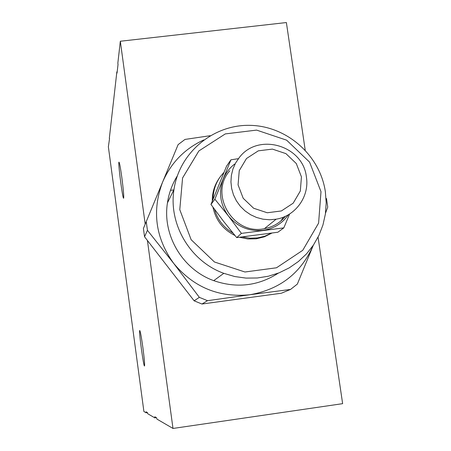 <?xml version="1.0" encoding="UTF-8"?>
<svg xmlns="http://www.w3.org/2000/svg" width="451" height="451" viewBox="0 0 451 451"><rect width="100%" height="100%" fill="white"/><g stroke="black" fill="none" stroke-linecap="round" stroke-linejoin="round"><path stroke-width="0.68" d="M290.545 289.429L249.769 294.751C279.947 289.525 301.127 273.035 313.298 245.271L297.344 284.085L290.545 289.429L281.362 293.235L201.941 304.025L194.144 300.823L147.426 240.484L172.992 428.45L342.636 403.662L318.062 237.175M305.203 150.082L286.379 22.55L120.327 41.244L145.199 224.136L178.117 144.619L185 139.427L210.177 135.7M147.325 412.513L146.203 412.845L143.897 411.504L108.364 146.772L109.554 138.496M172.992 428.45L156.83 419.035L156.666 417.812L154.794 416.752L154.958 417.947L147.646 413.685L147.5 412.614L146.062 411.797L146.203 412.845M156.198 417.547L154.958 417.947M109.322 138.344L116.86 71.81L117.153 72.075M116.86 71.81L117.034 73.101L118.027 64.448L117.846 63.129L120.327 41.244M142.916 347.828C141.355 336.688 140.284 330.916 139.697 330.498C138.699 331.186 143.728 368.016 144.54 365.936C144.822 364.374 144.281 358.336 142.916 347.828M121.826 177.452C120.423 167.389 119.464 162.281 118.946 162.129C117.92 162.946 122.813 200.362 123.653 198.152C123.957 196.14 123.349 189.24 121.826 177.452M271.823 233.128L264.393 236.814L256.315 238.793L247.875 238.968L239.566 237.288M234.932 235.478C223.059 229.542 215.73 220.111 212.951 207.189M212.308 201.045C212.184 192.521 214.569 184.82 219.445 177.936M271.457 233.184L264.675 236.245L257.403 237.936L249.882 238.184L242.429 236.967M232.947 233.071C223.668 227.552 217.523 219.637 214.501 209.315M213.109 199.026C213.188 190.61 215.685 183.033 220.595 176.302L223.984 172.344M283.352 217.162L281.046 220.838M146.248 221.616L147.432 230.309L144.545 236.764L143.418 228.454L178.117 144.619M194.144 300.823L199.342 297.339L207.499 300.693L201.941 304.025M325.504 213.205L327.747 207.06L326.479 198.513M199.342 297.339L173.697 263.395C193.682 287.377 219.039 297.823 249.769 294.751L207.499 300.693M203.773 139.917C184.673 148.734 170.929 162.85 162.535 182.266C151.784 211.017 155.505 238.066 173.697 263.395L147.432 230.309M147.426 240.484L144.545 236.764M325.357 191.743C320.075 155.268 286.74 125.919 249.922 125.35C213.109 124.465 179.194 152.816 173.968 189.617C168.364 224.344 190.316 261.338 223.814 273.334L234.74 276.542L245.987 278.098L257.307 277.991L268.446 276.209L279.169 272.81L289.232 267.866L298.427 261.495L306.556 253.834L313.445 245.056L318.947 235.36L322.955 224.948L325.385 214.056L326.191 202.905L325.357 191.743M320.994 191.669L318.598 223.115L302.762 250.294L276.497 267.781L244.955 271.998L214.445 261.986L191.151 239.712L179.78 209.681L182.57 177.976L198.863 150.95L225.303 133.908L256.602 130.102L286.639 140.176L309.583 162.118L320.994 191.669M278.306 273.148C258.186 286.013 236.657 288.51 213.718 280.646C182.599 269.518 162.225 235.163 167.451 202.871C168.894 193.197 172.169 184.228 177.271 175.969M143.418 228.454L145.199 224.136M230.929 159.817L226.554 166.177L210.961 204.438L223.549 221.317L236.702 237.604L277.878 232.231L283.82 227.868L241.409 233.392L228.437 215.973L214.879 199.212L230.929 159.817L238.416 158.667M210.961 204.438L214.879 199.212M236.702 237.604L241.409 233.392M306.398 177.023C303.173 145.385 258.164 132.216 239.278 157.568L235.614 162.974L232.953 168.95L231.38 175.321L230.935 181.894L231.639 188.467L233.477 194.843L236.386 200.825L240.282 206.237L245.045 210.905L250.53 214.693L256.574 217.483L262.989 219.192L269.574 219.767L276.142 219.192C295.557 216.147 309.645 196.371 306.398 177.023M301.431 176.865L300.327 191.004L293.184 203.175L281.385 210.95L267.263 212.765L253.62 208.244L243.196 198.277L238.066 184.854L239.25 170.658L246.483 158.521L258.316 150.837L272.393 149.101L285.94 153.633L296.296 163.538L301.431 176.865M285.545 216.215C280.026 222.884 272.985 227.033 264.421 228.663C233.347 235.71 208.633 194.223 229.807 170.743M289.615 213.977L283.82 227.868M234.599 164.079C229.491 168.065 225.697 173.066 223.206 179.075C218.397 192.177 220.139 204.472 228.437 215.973C237.525 226.87 249.048 231.656 263.018 230.331C273.774 228.713 282.258 223.499 288.465 214.682M173.821 189.91L170.472 190.333M256.315 238.793L257.403 237.936M213.718 280.646L223.814 273.334M167.451 202.871L173.968 189.617M264.421 228.663L276.142 219.192"/></g></svg>
